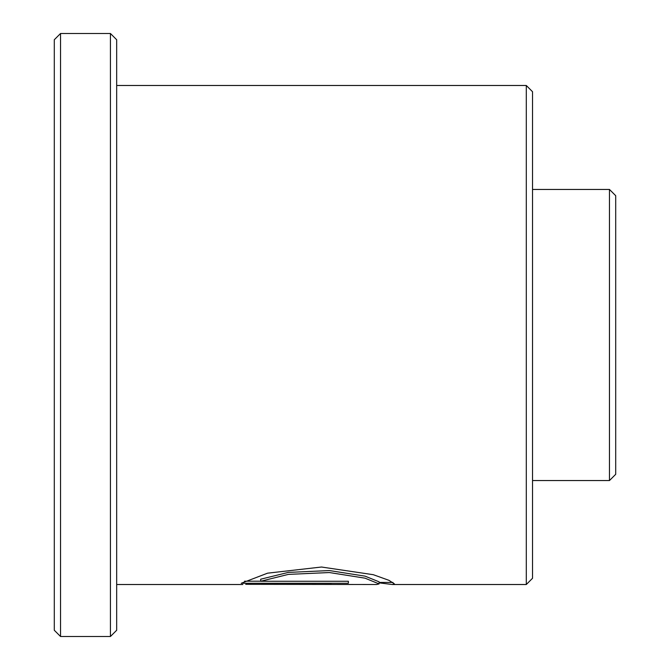 <?xml version="1.0" encoding="UTF-8"?>
<svg xmlns="http://www.w3.org/2000/svg" width="670" height="670" viewBox="0 0 670 670"><rect width="100%" height="100%" fill="white"/><g stroke="black" fill="none" stroke-linecap="round" stroke-linejoin="round"><path stroke-width="1" d="M609.466 189.451L615.705 195.69L615.705 474.31L609.466 480.549L609.466 189.451L532.533 189.451M526.293 85.484L532.533 91.723L532.533 578.277L526.293 584.516L526.293 85.484L116.672 85.484M54.295 630.261L54.295 39.739L60.535 33.5L60.535 636.5L54.295 630.261M110.433 33.5L116.672 39.739L116.672 630.261L110.433 636.5L110.433 33.5L60.535 33.5M379.086 582.858L392.461 584.516L394.446 583.922L388.969 580.329L373.307 574.701L321.483 567.021L267.556 573.177L241.242 583.269L348.366 583.269L348.366 581.259L260.697 581.259L288.368 574.391L329.364 572.54L365.033 578.168L379.086 583.913L376.599 584.516L245.739 584.332M260.697 584.332L331.466 584.366M379.086 582.439L392.963 582.431M244.475 581.2L260.697 581.2M379.086 583.913L379.086 581.836L365.033 576.141L329.364 570.564L288.368 572.398L260.697 579.207L260.697 581.259M609.466 480.549L532.533 480.549M110.433 636.5L60.535 636.5M526.293 584.516L392.461 584.516M242.825 584.516L116.672 584.516"/></g></svg>
